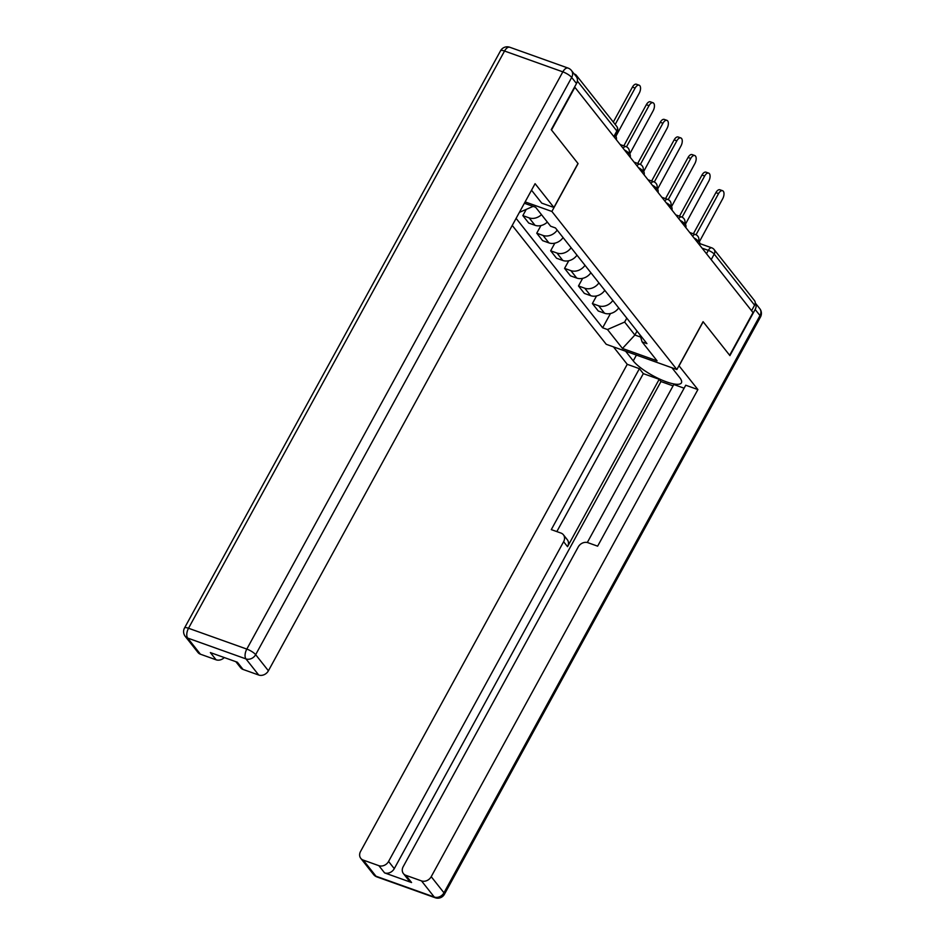 <?xml version="1.0" encoding="UTF-8"?>
<svg xmlns="http://www.w3.org/2000/svg" width="945" height="945" viewBox="0 0 945 945"><rect width="100%" height="100%" fill="white"/><g stroke="black" fill="none" stroke-linecap="round" stroke-linejoin="round"><path stroke-width="1.42" d="M512.237 225.43L606.229 344.287L676.88 369.53L551.88 211.456L578.08 163.603L551.514 130.008L574.891 87.306L753.023 312.571L729.646 355.273L703.08 321.678L676.88 369.53M711.183 259.662L714.219 254.11A5.068 4.17 141.7 0 0 714.077 249.492L754.464 300.569A5.068 4.17 141.7 0 1 754.606 305.188L714.219 254.11A5.068 1.311 -151.3 0 0 708.313 250.378L702.088 248.157M751.57 310.728L754.606 305.188M577.076 78.01A5.068 4.17 -38.3 0 0 576.32 75.293A5.068 4.17 -38.3 0 0 574.702 74.147L574.194 73.97M541.473 214.645A11.659 9.592 141.7 0 1 529.129 217.858L522.845 215.614L528.727 223.055L535.012 225.3A11.659 9.592 -38.3 0 0 547.356 222.087M526.247 209.388L522.845 215.614M557.196 230.131A11.659 9.592 141.7 0 1 543.032 235.447L536.748 233.202L542.631 240.644L548.915 242.889A11.659 9.592 -38.3 0 0 563.078 237.573M540.93 225.583L536.748 233.202M571.099 247.72A11.659 9.592 141.7 0 1 556.948 253.036L550.663 250.791L556.546 258.233L562.83 260.477A11.659 9.592 -38.3 0 0 576.982 255.162M554.833 243.172L550.663 250.791M585.002 265.309A11.659 9.592 141.7 0 1 570.851 270.624L564.567 268.38L570.449 275.822L576.733 278.066A11.659 9.592 -38.3 0 0 590.897 272.751M568.748 260.761L564.567 268.38M598.917 282.898A11.659 9.592 141.7 0 1 584.754 288.213L578.482 285.969L584.364 293.411L590.649 295.655A11.659 9.592 -38.3 0 0 604.8 290.339M582.652 278.35L578.482 285.969M612.821 300.486A11.659 9.592 141.7 0 1 598.669 305.802L592.385 303.558L598.268 310.999L604.552 313.244A11.659 9.592 -38.3 0 0 618.715 307.928M596.555 295.939L592.385 303.558M524.38 203.246L535.638 207.274L550.616 226.209L555.459 227.946L646.935 343.626L642.092 341.889L657.07 360.836L622.471 348.469L607.493 329.533L624.633 322.056L634.886 335.026L640.615 337.07M516.112 218.366L602.65 327.797L607.493 329.533M525.125 201.899L551.88 211.456M637.036 331.104L634.886 335.026L622.471 348.469M626.783 318.134L624.633 322.056M533.145 206.376L519.384 212.377M610.47 313.527L602.65 327.797M639.895 334.719L642.092 341.889M616.353 139.742A5.068 2.551 109.7 0 0 615.845 136.352L639.21 93.26A5.824 2.941 109.7 0 0 639.115 85.18A5.824 2.941 109.7 0 0 635.111 88.074L615.195 124.445M613.305 122.059L632.429 87.117A5.824 2.941 -70.3 0 1 636.434 84.223L639.115 85.18M630.268 157.331A5.068 2.551 109.7 0 0 629.748 153.94L653.113 110.849A5.824 2.941 109.7 0 0 653.03 102.769A5.824 2.941 109.7 0 0 649.014 105.663L626.488 146.829M623.818 145.849L646.333 104.706A5.824 2.941 -70.3 0 1 650.349 101.812L653.03 102.769M644.171 174.919A5.068 2.551 109.7 0 0 643.663 171.529L667.028 128.437A5.824 2.941 109.7 0 0 666.934 120.358A5.824 2.941 109.7 0 0 662.929 123.252L640.391 164.418M637.721 163.438L660.248 122.295A5.824 2.941 -70.3 0 1 664.252 119.401L666.934 120.358M531.527 190.205L541.757 203.14L553.912 207.475L535.094 183.684L268.404 670.796A7.595 6.261 141.7 0 1 258.706 675.025L243.054 669.438A7.595 6.261 141.7 0 1 240.621 667.713L235.848 661.689M576.497 83.526L571.69 77.443A7.595 6.261 -38.3 0 0 571.465 70.521L576.285 76.604A7.595 6.261 141.7 0 1 576.497 83.526L551.242 129.666L577.986 163.485L553.912 207.475M224.284 657.555A7.595 6.261 141.7 0 1 216.074 659.799L200.411 654.2A7.595 6.261 141.7 0 1 197.977 652.475L185.232 636.351A7.595 6.261 -38.3 0 0 187.665 638.076L200.411 654.2M243.054 669.438L237.349 662.221L210.369 652.582L216.074 659.799M678.959 365.739L697.894 389.564L431.215 876.676L443.961 892.801L759.993 315.571L755.173 309.476L729.918 355.615L703.163 321.784L679.089 365.774M671.93 367.759L679.597 377.445A28.504 7.395 -151.3 0 1 681.416 382.855A28.504 7.395 -151.3 0 1 659.787 379.134A28.504 7.395 -151.3 0 1 633.245 360.884L625.59 351.197M613.435 346.862L627.244 364.321L639.399 368.668L551.289 529.613L560.964 533.063A7.595 6.261 -38.3 0 1 563.409 534.787A7.595 6.261 -38.3 0 1 563.622 541.709L388.572 861.45L394.278 868.656A7.595 6.261 141.7 0 1 384.58 872.885L411.559 882.535A7.595 6.261 141.7 0 1 409.126 880.811L403.42 873.593A7.595 6.261 -38.3 0 0 405.854 875.318L421.505 880.905A7.595 6.261 -38.3 0 0 431.215 876.676M673.064 385.879L660.968 381.556L659.185 379.299L643.321 373.629L639.399 368.668M684.109 388.206L673.809 384.52L587.306 542.513M403.42 873.593A7.595 6.261 -38.3 0 1 403.196 866.671L578.245 546.942A7.595 6.261 -38.3 0 1 587.955 542.702L597.63 546.163L685.739 385.229L697.894 389.564M627.244 364.321L360.565 851.433A7.595 6.261 -38.3 0 0 360.777 858.355A7.595 6.261 -38.3 0 0 363.223 860.08L378.874 865.679A7.595 6.261 -38.3 0 0 388.572 861.45M755.173 309.476A7.595 6.261 -38.3 0 0 755.232 302.943L759.768 308.649A7.595 6.261 141.7 0 1 759.993 315.571A7.595 1.973 28.7 0 1 760.477 317.012L444.445 894.242A7.595 1.973 28.7 0 0 443.961 892.801A7.595 6.261 141.7 0 1 434.263 897.029L421.505 880.905M659.185 379.299L567.543 546.671L563.622 541.709M660.968 381.556L394.278 868.656M643.321 373.629L556.841 531.586M563.409 534.787L567.331 539.749A7.595 6.261 141.7 0 1 567.543 546.671M658.074 192.508A5.068 2.551 109.7 0 0 657.566 189.118L680.932 146.026A5.824 2.941 109.7 0 0 680.849 137.946A5.824 2.941 109.7 0 0 676.833 140.84L654.294 182.007M651.637 181.027L674.151 139.884A5.824 2.941 -70.3 0 1 678.167 136.99L680.849 137.946M671.989 210.097A5.068 2.551 109.7 0 0 671.482 206.707L694.847 163.615A5.824 2.941 109.7 0 0 694.752 155.535A5.824 2.941 109.7 0 0 690.736 158.429L668.209 199.596M665.54 198.615L688.066 157.472A5.824 2.941 -70.3 0 1 692.071 154.578L694.752 155.535M685.893 227.686A5.068 2.551 109.7 0 0 685.385 224.296L708.75 181.204A5.824 2.941 109.7 0 0 708.655 173.124A5.824 2.941 109.7 0 0 704.651 176.018L682.113 217.185M679.455 216.204L701.97 175.061A5.824 2.941 -70.3 0 1 705.986 172.167L708.655 173.124M699.808 245.275A5.068 2.551 109.7 0 0 699.3 241.885L722.665 198.793A5.824 2.941 109.7 0 0 722.571 190.713A5.824 2.941 109.7 0 0 718.554 193.607L696.028 234.773M693.358 233.793L715.885 192.65A5.824 2.941 -70.3 0 1 719.889 189.756L722.571 190.713M697.776 242.7L698.284 241.778A5.068 1.311 -151.3 0 0 697.965 240.81A5.068 1.311 -151.3 0 0 694.008 237.939M683.873 225.111L684.381 224.189A5.068 1.311 -151.3 0 0 684.05 223.221A5.068 1.311 -151.3 0 0 680.105 220.35M669.958 207.522L670.466 206.601A5.068 1.311 -151.3 0 0 670.147 205.632A5.068 1.311 -151.3 0 0 666.19 202.762M656.054 189.933L656.562 189.012A5.068 1.311 -151.3 0 0 656.232 188.043A5.068 1.311 -151.3 0 0 652.286 185.173M642.139 172.344L642.647 171.423A5.068 1.311 -151.3 0 0 642.328 170.454A5.068 1.311 -151.3 0 0 638.371 167.584M628.236 154.756L628.744 153.834A5.068 1.311 -151.3 0 0 628.413 152.866A5.068 1.311 -151.3 0 0 624.468 149.995M706.494 253.721L708.313 250.378A5.068 2.551 109.7 0 1 711.809 247.862L699.879 243.609M590.649 295.655L584.754 288.213M576.733 278.066L570.851 270.624M562.83 260.477L556.948 253.036M548.915 242.889L543.032 235.447M535.012 225.3L529.129 217.858M604.552 313.244L598.669 305.802M623.086 148.247A5.068 2.551 -70.3 0 1 626.003 146.629L620.144 144.538M636.989 165.836A5.068 2.551 -70.3 0 1 639.907 164.217L634.06 162.127M650.904 183.424A5.068 2.551 -70.3 0 1 653.822 181.806L647.963 179.715M664.807 201.013A5.068 2.551 -70.3 0 1 667.725 199.395L661.866 197.304M678.711 218.602A5.068 2.551 -70.3 0 1 681.64 216.984L675.781 214.893M692.626 236.191A5.068 2.551 -70.3 0 1 695.544 234.573L689.685 232.482M614.321 137.167L617.179 131.946A5.068 1.311 -151.3 0 0 616.861 130.989L577.36 81.034M613.825 136.541L616.861 130.989A5.068 4.17 141.7 0 0 616.719 126.37L576.32 75.293M635.111 88.074L632.429 87.117M649.014 105.663L646.333 104.706M662.929 123.252L660.248 122.295M571.465 70.521A7.595 7.595 0 0 0 568.063 68.075A7.595 3.839 -70.3 0 0 562.83 71.855A7.595 1.973 28.7 0 1 571.69 77.443L255.658 654.672A7.595 1.973 28.7 0 0 246.81 649.085L562.83 71.855L504.547 51.03L188.516 628.26L246.81 649.085A7.595 3.839 109.7 0 0 245.96 658.901L187.665 638.076A7.595 3.839 -70.3 0 1 188.516 628.26A7.595 1.973 28.7 0 0 184.523 627.988A7.595 7.595 0 0 0 185.232 636.351M258.706 675.025L245.96 658.901A7.595 6.261 -38.3 0 0 255.658 654.672L268.404 670.796M500.555 50.758A7.595 1.973 28.7 0 1 504.547 51.03A7.595 3.839 109.7 0 1 509.78 47.25A7.595 7.595 0 0 0 500.555 50.758L184.523 627.988M405.854 875.318L411.559 882.535M384.58 872.885L378.874 865.679M363.223 860.08L375.968 876.204L434.263 897.029A7.595 3.839 109.7 0 0 435.22 897.75A7.595 7.595 0 0 0 444.445 894.242M636.434 355.072L633.245 360.884M375.968 876.204A7.595 6.261 141.7 0 1 373.535 874.479A7.595 7.595 0 0 0 376.937 876.925A7.595 3.839 -70.3 0 1 375.968 876.204M676.833 140.84L674.151 139.884M690.736 158.429L688.066 157.472M704.651 176.018L701.97 175.061M718.554 193.607L715.885 192.65M628.744 153.834A5.068 5.068 0 0 0 626.003 146.629M642.647 171.423A5.068 5.068 0 0 0 639.907 164.217M656.562 189.012A5.068 5.068 0 0 0 653.822 181.806M670.466 206.601A5.068 5.068 0 0 0 667.725 199.395M684.381 224.189A5.068 5.068 0 0 0 681.64 216.984M698.284 241.778A5.068 5.068 0 0 0 695.544 234.573M714.077 249.492A5.068 5.068 0 0 0 711.809 247.862M617.179 131.946A5.068 5.068 0 0 0 616.719 126.37M568.063 68.075L509.78 47.25M360.777 858.355L373.535 874.479M376.937 876.925L435.22 897.75M760.477 317.012A7.595 7.595 0 0 0 759.768 308.649"/></g></svg>
